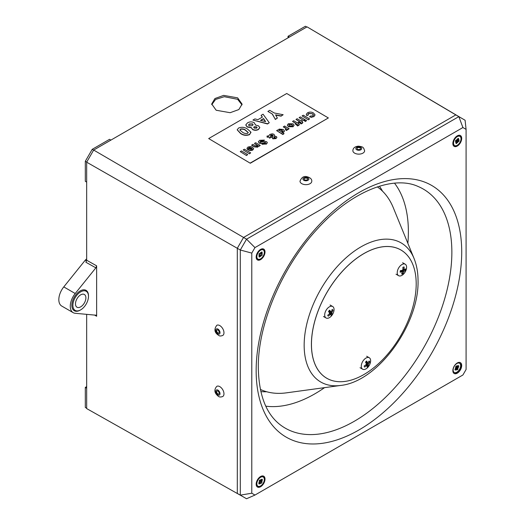 <?xml version="1.0" encoding="UTF-8"?>
<svg xmlns="http://www.w3.org/2000/svg" width="525" height="525" viewBox="0 0 525 525"><rect width="100%" height="100%" fill="white"/><g stroke="black" fill="none" stroke-linecap="round" stroke-linejoin="round"><path stroke-width="0.79" d="M365.971 364.777L367.08 365.866A11.642 4.246 -133.9 0 1 367.198 367.067A3.898 2.251 120 0 0 367.808 366.562A3.898 2.251 120 0 0 368.379 365.925L366.063 364.619M365.63 361.994L367.539 362.644A11.642 4.246 46.1 0 0 366.68 361.023A3.898 2.251 120 0 0 366.063 361.528A3.898 2.251 120 0 0 365.498 362.158L367.441 363.267A10.362 7.567 -19.1 0 0 367.927 362.637M367.441 367.749A6.622 3.826 -60 0 1 362.644 369.213A6.622 3.826 -60 0 1 364.475 359.205A6.622 3.826 -60 0 1 369.265 357.742A6.622 3.826 -60 0 1 367.441 367.749M367.08 365.866L366.411 365.879A11.642 8.505 160.9 0 1 364.586 367.067A3.898 2.251 120 0 1 364.192 365.925A11.642 8.505 -19.1 0 0 366.017 364.737L366.358 363.786A11.642 4.246 -133.9 0 0 365.498 362.158M367.539 362.644L368.202 362.637A11.642 8.505 -19.1 0 0 369.292 361.023A3.898 2.251 120 0 1 369.685 362.158A11.642 8.505 160.9 0 1 368.589 363.786L368.268 364.737A11.642 4.246 46.1 0 1 368.379 365.925M364.199 365.971A10.362 7.567 -19.1 0 0 365.354 365.216M366.522 362.512L366.529 362.512A10.362 3.78 -133.9 0 0 366.043 361.548M368.675 361.364L369.685 362.158M367.218 365.584A10.362 3.78 -133.9 0 0 367.119 364.225L366.358 363.779M366.325 364.98L365.649 364.973L366.411 365.879M368.268 364.737L367.119 364.225L367.447 363.274L368.589 363.786M402.511 270.04L403.213 270.447A10.362 4.567 9.7 0 0 404.499 269.614L405.398 270.447A3.898 2.251 120 0 0 405.602 269.647A3.898 2.251 120 0 0 405.661 268.892A11.642 5.132 9.7 0 1 404.532 269.588L402.924 269.135M402.931 268.885L404.132 269.108A11.642 8 72 0 0 404.086 266.963A3.898 2.251 120 0 0 402.872 267.363A11.642 8 -108 0 1 402.911 269.489L402.294 270.322A11.642 5.132 9.7 0 1 400.411 270.598A3.898 2.251 120 0 0 400.208 271.399A3.898 2.251 120 0 0 400.148 272.16A11.642 5.132 -170.3 0 0 402.025 271.878L400.582 270.578M406.494 268.472A6.622 3.826 -60 0 1 403.239 274.385A6.622 3.826 -60 0 1 398.613 275.691A6.622 3.826 -60 0 1 397.346 271.445A6.622 3.826 -60 0 1 400.608 265.525A6.622 3.826 -60 0 1 405.234 264.219A6.622 3.826 -60 0 1 406.494 268.472M405.398 270.447A11.642 5.132 -170.3 0 1 404.257 271.156L403.64 271.983A11.642 8 72 0 1 402.944 273.689L401.75 273.236M401.395 271.051L402.419 272.377A11.642 8 -108 0 1 401.723 274.083A3.898 2.251 120 0 0 402.944 273.689M402.419 272.377L402.025 271.878M404.132 269.108L404.532 269.588M402.275 272.186A10.362 7.12 -108 0 0 402.596 271.274L401.271 270.5M400.24 271.241A10.362 4.567 9.7 0 0 401.389 271.044M403.377 269.397L403.003 268.925A10.362 7.12 -108 0 0 402.997 267.291M403.213 270.447L404.257 271.156M403.64 271.983L402.596 271.274M403.22 270.454L402.577 271.254M331.951 309.632L333.001 310.393A3.898 2.251 120 0 0 332.758 309.868A3.898 2.251 120 0 0 332.391 309.494A11.642 9.161 -34.3 0 1 331.419 311.351L330.711 311.542A11.642 2.54 39.1 0 0 329.575 310.216A3.898 2.251 120 0 0 328.493 311.548A11.642 2.54 -140.9 0 1 329.615 312.867L329.424 313.806A11.642 9.161 -34.3 0 1 327.712 315.249A3.898 2.251 120 0 0 327.954 315.774A3.898 2.251 120 0 0 328.322 316.148A11.642 9.161 145.7 0 0 330.041 314.705L329.241 313.832L329.943 313.648L330.75 314.534L330.041 314.705M333.447 307.237A6.622 3.826 -60 0 1 332.207 314.921A6.622 3.826 -60 0 1 326.064 317.986A6.622 3.826 -60 0 1 325.297 317.271A6.622 3.826 -60 0 1 326.537 309.586A6.622 3.826 -60 0 1 332.686 306.515A6.622 3.826 -60 0 1 333.447 307.237M333.001 310.393A11.642 9.161 145.7 0 1 332.03 312.257L331.839 313.195A11.642 2.54 39.1 0 1 332.22 314.088L331.078 313.773A10.362 2.264 -140.9 0 0 330.665 312.756L328.748 311.837M330.75 314.534A11.642 2.54 -140.9 0 1 331.137 315.427A3.898 2.251 120 0 0 332.22 314.088M330.271 311.483L330.862 311.817A10.362 8.151 -34.3 0 0 331.098 311.443M329.077 312.316L331.078 313.773M330.56 314.324A3.898 2.251 120 0 0 331.006 313.733M329.516 313.399L329.923 313.635M328.919 310.925L329.739 311.404A10.362 2.264 -140.9 0 0 329.136 310.669M330.862 311.817L332.03 312.257M331.839 313.195L330.665 312.756M329.739 311.404L330.711 311.542M330.868 311.824L330.645 312.743M458.364 370.958A5.296 3.058 -60 0 1 454.23 372.435A5.296 3.058 -60 0 1 455.398 364.724A5.296 3.058 -60 0 1 459.533 363.254A5.296 3.058 -60 0 1 458.364 370.958M454.132 372.369A5.296 3.058 -60 0 1 454.027 372.31A5.296 3.058 -60 0 1 452.924 369.889A5.296 3.058 -60 0 1 452.937 369.613M456.1 366.201A2.789 1.614 120 0 0 455.733 366.647L456.271 367.776L455.241 368.038L456.192 368.064L454.945 369.403A2.789 1.614 120 0 0 455.037 369.725A2.789 1.614 120 0 0 455.273 370.092L456.52 368.753L456.232 370.112L456.724 368.734L457.262 369.863A2.789 1.614 120 0 0 458.03 369.036L457.492 367.907L458.522 367.651L457.57 367.625L458.817 366.286A2.789 1.614 120 0 0 458.489 365.59L457.242 366.929L457.531 365.571L457.039 366.955L456.501 365.827A2.789 1.614 120 0 0 456.1 366.201M455.569 366.89L458.03 369.036M457.839 366.292L458.817 366.286M454.985 369.357L455.273 370.092M456.435 363.543A5.296 3.058 -60 0 1 456.671 363.398A5.296 3.058 -60 0 1 459.322 363.136A5.296 3.058 -60 0 1 459.421 363.202M455.976 368.294L456.724 368.734M455.884 368.386L456.52 368.753M455.976 366.345L457.039 366.955M455.779 366.588L457.57 367.625M455.897 366.988L457.492 367.907M262.697 483.991A5.296 3.058 -60 0 1 257.946 486.216A5.296 3.058 -60 0 1 258.49 479.259A5.296 3.058 -60 0 1 263.242 477.041A5.296 3.058 -60 0 1 262.697 483.991M257.841 486.15A5.296 3.058 -60 0 1 257.736 486.098A5.296 3.058 -60 0 1 256.64 483.669A5.296 3.058 -60 0 1 258.28 479.141A5.296 3.058 -60 0 1 260.387 477.179A5.296 3.058 -60 0 1 263.032 476.917A5.296 3.058 -60 0 1 263.137 476.982M259.613 480.217L260.617 480.795L259.855 479.942A2.789 1.614 120 0 0 259.481 480.382A2.789 1.614 120 0 0 259.166 480.88A1.175 0.682 120 0 0 259.278 480.69M259.363 480.473L262.021 482.377L261.26 481.517L262.329 481.005L261.299 481.241L262.421 479.719A2.789 1.614 120 0 0 261.955 479.187L260.833 480.716L260.925 479.43L260.617 480.795M259.855 482.048L261.332 483.315A2.789 1.614 120 0 0 262.021 482.377M261.529 479.771L262.421 479.719M258.923 483.315L259.232 484.063L260.354 482.534L260.262 483.82L260.571 482.455M259.645 481.871L258.759 483.538A2.789 1.614 120 0 0 259.232 484.063M259.882 482.009L258.858 482.245L259.928 481.733L259.166 480.88M259.75 482.186L260.354 482.534M259.58 480.25L261.299 481.241M259.429 480.46L261.26 481.517M263.314 255.911A5.296 3.058 -60 0 1 257.946 259.101A5.296 3.058 -60 0 1 257.867 253.116A5.296 3.058 -60 0 1 263.242 249.926A5.296 3.058 -60 0 1 263.314 255.911M257.841 259.042A5.296 3.058 -60 0 1 257.736 258.983A5.296 3.058 -60 0 1 256.64 256.554A5.296 3.058 -60 0 1 257.663 252.998A5.296 3.058 -60 0 1 260.387 250.071A5.296 3.058 -60 0 1 263.032 249.808A5.296 3.058 -60 0 1 263.137 249.867M259.16 253.778A2.789 1.614 120 0 0 258.904 254.31L259.888 254.815L258.825 255.59L259.895 255.065L258.963 256.745A2.789 1.614 120 0 0 259.567 257.053L260.498 255.373L260.643 256.522L260.722 255.242L261.706 255.747A2.789 1.614 120 0 0 262.283 254.717L261.293 254.212L262.356 253.437L261.286 253.962L262.218 252.282A2.789 1.614 120 0 0 261.614 251.974L260.682 253.654L260.544 252.505L260.459 253.785L259.475 253.28A2.789 1.614 120 0 0 259.16 253.778M258.851 254.152L261.706 255.747M261.391 252.374L262.218 252.282M259.219 256.279L259.567 257.053M258.943 254.212L260.722 255.242M259.731 254.933L260.498 255.373M258.923 254.257L259.888 254.815M260.702 253.621L261.286 253.962M260.466 253.732L261.293 254.212M460.53 141.232A5.296 3.058 -60 0 1 454.63 145.55A5.296 3.058 -60 0 1 454.027 140.687A5.296 3.058 -60 0 1 459.926 136.369A5.296 3.058 -60 0 1 460.53 141.232M454.525 145.484A5.296 3.058 -60 0 1 454.42 145.425A5.296 3.058 -60 0 1 453.324 143.003A5.296 3.058 -60 0 1 453.817 140.562A5.296 3.058 -60 0 1 457.072 136.513A5.296 3.058 -60 0 1 459.716 136.251A5.296 3.058 -60 0 1 459.821 136.316M455.562 140.812A2.789 1.614 120 0 0 455.398 141.356L456.573 141.455L455.575 142.478L456.632 141.665L455.956 143.417A2.789 1.614 120 0 0 456.678 143.476L457.354 141.73L457.741 142.662L457.564 141.54L458.745 141.638A2.789 1.614 120 0 0 459.158 140.562L457.977 140.464L458.981 139.44L457.925 140.254L458.594 138.502A2.789 1.614 120 0 0 457.984 138.423A2.789 1.614 120 0 0 457.872 138.442L457.203 140.188L456.816 139.256L456.986 140.378L455.812 140.28A1.175 0.682 120 0 0 455.812 140.28A2.789 1.614 120 0 0 455.562 140.812M455.72 140.405L458.745 141.638M457.807 138.62L458.594 138.502M456.251 142.656L456.678 143.476M456.33 141.31L455.759 140.693M455.713 140.47L457.564 141.54M455.602 140.72L457.354 141.73M455.549 140.857L456.573 141.455M457.314 139.899L457.925 140.254M457.255 140.044L457.977 140.464M217.895 393.94A1.765 1.03 59.6 0 1 216.753 392.398A1.765 1.03 59.6 0 1 217.015 390.994A1.765 1.03 59.6 0 1 217.941 391.086A1.765 1.03 59.6 0 1 219.082 392.641A1.765 1.03 59.6 0 1 218.807 394.039A1.765 1.03 59.6 0 1 217.895 393.94M217.954 390.134A2.947 1.713 59.6 0 1 220.014 393.75A2.947 1.713 59.6 0 1 217.875 394.892A2.947 1.713 59.6 0 1 215.814 391.276A2.947 1.713 59.6 0 1 217.954 390.134M219.85 386.663A5.887 3.426 59.6 0 1 223.657 391.808A5.887 3.426 59.6 0 1 222.764 396.493C220.828 397.208 219.365 397.156 218.374 396.329C214.338 393.074 213.813 389.747 216.805 386.341A5.887 3.426 59.6 0 1 219.85 386.663M218.092 333.001A1.765 1.03 59.6 0 1 216.792 331.485A1.765 1.03 59.6 0 1 217.015 329.949A1.765 1.03 59.6 0 1 217.737 329.943A1.765 1.03 59.6 0 1 219.043 331.465A1.765 1.03 59.6 0 1 218.807 332.994A1.765 1.03 59.6 0 1 218.092 333.001M217.619 328.919A2.947 1.713 59.6 0 1 219.995 332.305A2.947 1.713 59.6 0 1 218.216 334.018A2.947 1.713 59.6 0 1 215.834 330.632A2.947 1.713 59.6 0 1 217.619 328.919M219.174 325.283A5.887 3.426 59.6 0 1 223.519 330.337A5.887 3.426 59.6 0 1 222.764 335.449C220.999 336.092 219.778 336.158 219.096 335.646C214.495 332.909 213.734 329.457 216.805 325.297A5.887 3.426 59.6 0 1 219.174 325.283M305.419 180.068A1.765 1.03 -179.6 0 1 304.132 179.058A1.765 1.03 -179.6 0 1 306.377 178.087A1.765 1.03 -179.6 0 1 307.663 179.084A1.765 1.03 -179.6 0 1 305.419 180.068M306.692 177.43A2.947 1.713 -179.6 0 1 308.733 179.557A2.947 1.713 -179.6 0 1 305.104 180.725A2.947 1.713 -179.6 0 1 303.063 178.598A2.947 1.713 -179.6 0 1 306.692 177.43M311.771 181.289A5.887 3.426 -179.6 0 1 304.29 184.524A5.887 3.426 -179.6 0 1 299.998 181.204C301.56 177.273 303.962 175.803 307.197 176.794C309.514 177.352 312.053 178.841 311.771 181.289M358.903 149.579A1.765 1.03 -179.6 0 1 357 148.536A1.765 1.03 -179.6 0 1 358.627 147.532A1.765 1.03 -179.6 0 1 360.531 148.562A1.765 1.03 -179.6 0 1 358.903 149.579M358.536 146.849A2.947 1.713 -179.6 0 1 361.699 148.437A2.947 1.713 -179.6 0 1 358.995 150.268A2.947 1.713 -179.6 0 1 355.832 148.673A2.947 1.713 -179.6 0 1 358.536 146.849M364.632 150.767A5.887 3.426 -179.6 0 1 359.212 154.127A5.887 3.426 -179.6 0 1 352.859 150.682C353.043 148.037 354.88 146.534 358.385 146.167C363.923 146.843 362.768 147.715 363.674 148.162L364.632 150.767M80.686 309.862A11.038 6.372 120 0 0 87.892 300.136A11.038 6.372 120 0 0 86.205 291.29A11.038 6.372 120 0 0 80.686 291.841A11.038 6.372 120 0 0 73.474 301.567A11.038 6.372 120 0 0 75.167 310.406A11.038 6.372 120 0 0 80.686 309.862M211.752 104.659L215.598 99.435L224.267 96.698L237.635 99.31L242.025 104.888M216.156 110.243L211.706 103.97L214.935 98.529L223.65 95.386L237.635 97.847L242.084 104.121L238.855 109.554L230.147 112.704L216.156 110.243M80.686 306.856A7.357 4.246 120 0 0 85.49 300.372A7.357 4.246 120 0 0 84.361 294.479A7.357 4.246 120 0 0 80.686 294.84A7.357 4.246 120 0 0 75.876 301.324A7.357 4.246 120 0 0 77.004 307.223A7.357 4.246 120 0 0 80.686 306.856M259.934 477.442A3.314 1.91 120 0 0 259.77 477.33A3.314 1.91 120 0 0 259.58 477.238M257.276 486.918A6.254 3.609 120 0 0 262.014 485.002A6.254 3.609 120 0 0 264.62 478.846A6.254 3.609 120 0 0 263.517 476.109M265.013 479.076A6.254 3.609 120 0 0 263.721 476.208A6.254 3.609 120 0 0 258.897 477.888A6.254 3.609 120 0 0 256.167 484.181A6.254 3.609 120 0 0 257.467 487.042A6.254 3.609 120 0 0 262.283 485.369A6.254 3.609 120 0 0 265.013 479.076M259.58 250.13A3.314 1.91 -60 0 1 259.77 250.215A3.314 1.91 -60 0 1 259.934 250.327M263.517 248.994A6.254 3.609 -60 0 1 264.62 251.731A6.254 3.609 -60 0 1 262.014 257.887A6.254 3.609 -60 0 1 257.276 259.803M256.167 257.066A6.254 3.609 -60 0 1 258.897 250.773A6.254 3.609 -60 0 1 263.721 249.099A6.254 3.609 -60 0 1 265.013 251.961A6.254 3.609 -60 0 1 262.283 258.254A6.254 3.609 -60 0 1 257.467 259.928A6.254 3.609 -60 0 1 256.167 257.066M456.264 136.572A3.314 1.91 -60 0 1 456.455 136.664A3.314 1.91 -60 0 1 456.619 136.776M460.202 135.437A6.254 3.609 -60 0 1 461.304 138.18A6.254 3.609 -60 0 1 458.699 144.336A6.254 3.609 -60 0 1 453.961 146.252M452.852 143.515A6.254 3.609 -60 0 1 455.582 137.215A6.254 3.609 -60 0 1 460.405 135.542A6.254 3.609 -60 0 1 461.698 138.403A6.254 3.609 -60 0 1 458.968 144.703A6.254 3.609 -60 0 1 454.151 146.377A6.254 3.609 -60 0 1 452.852 143.515M453.961 373.36A6.254 3.609 120 0 0 458.699 371.444A6.254 3.609 120 0 0 461.304 365.288A6.254 3.609 120 0 0 460.202 362.552M461.698 365.518A6.254 3.609 120 0 0 460.405 362.657A6.254 3.609 120 0 0 455.582 364.33A6.254 3.609 120 0 0 452.852 370.624A6.254 3.609 120 0 0 454.151 373.492A6.254 3.609 120 0 0 458.968 371.812A6.254 3.609 120 0 0 461.698 365.518M382.502 191.179A122.922 70.973 120 0 0 379.45 186.198M311.456 344.354A74.064 42.761 120 0 0 345.142 381.399A74.064 42.761 120 0 0 416.194 283.881A74.064 42.761 120 0 0 412.748 264.292A74.064 42.761 120 0 0 354.322 260.131A74.064 42.761 120 0 0 311.456 344.354M412.748 264.292L412.735 264.265A74.084 42.774 120 0 0 412.735 264.265A74.084 42.774 120 0 0 354.296 260.105A74.084 42.774 120 0 0 311.417 344.348A74.084 42.774 120 0 0 311.417 344.643A74.084 42.774 120 0 0 345.109 381.399A74.084 42.774 120 0 0 345.122 381.399L345.142 381.399M260.38 389.425A117.088 67.6 120 0 0 286.414 392.844L340.692 385.442A80.338 46.384 -60 0 1 304.159 345.581A80.338 46.384 -60 0 1 350.523 254.015A80.338 46.384 -60 0 1 414.028 258.418L393.297 207.71A117.088 67.6 120 0 0 377.324 186.874M260.859 391.611A122.922 70.973 120 0 0 266.7 391.755M254.96 495.055L462.912 374.988L466.088 369.495L466.088 129.367L462.912 127.536L254.96 247.597L251.783 253.096L251.783 493.218L254.96 495.055L246.54 498.75L240.299 495.147L240.299 250.005L237.3 248.279L237.3 493.415L240.299 495.147L251.783 493.218M462.079 118.499L307.046 26.86L93.673 150.052L246.54 239.19L458.837 116.629L455.838 114.896L243.548 237.464L237.3 248.279L86.664 162.186L86.664 260.236L96.639 265.834L95.858 267.842L85.883 262.244L86.664 260.236M462.912 127.536L458.837 116.629L465.084 120.232L466.088 129.367M251.783 253.096L240.299 250.005L246.54 239.19L254.96 247.597M453.324 142.478A3.314 1.91 -60 0 1 453.147 142.4A3.314 1.91 -60 0 1 452.97 142.275M452.99 142.177A3.314 1.91 120 0 0 453.324 142.163M256.64 256.036A3.314 1.91 -60 0 1 256.463 255.951A3.314 1.91 -60 0 1 256.285 255.826M256.305 255.727A3.314 1.91 120 0 0 256.64 255.721M256.285 482.941A3.314 1.91 120 0 0 256.463 483.066A3.314 1.91 120 0 0 256.64 483.144M256.305 482.842A3.314 1.91 120 0 0 256.64 482.829M96.18 315.23L75.219 313.287A13.978 8.072 -60 0 1 73.172 312.657A13.978 8.072 -60 0 1 75.219 293.514L95.858 267.842M95.858 315.131L96.639 316.247L94.487 315.013M96.639 265.834L96.639 316.247M86.664 408.575L243.548 497.017L86.664 408.575L86.664 314.311M93.673 150.052L86.664 162.186M307.046 26.86L455.838 114.896M73.172 312.657L61.727 306.049A13.978 8.072 -60 0 1 63.774 286.906L85.207 260.243A3.682 2.126 -60 0 1 86.664 259.002M86.723 162.081L85.312 161.267L85.312 181.315L86.664 182.096M85.312 161.267L92.197 149.343L93.614 150.157M92.197 149.343L109.561 139.315L110.913 140.096M288.035 37.839L288.035 36.278L289.387 37.058M288.035 36.278L305.399 26.25L306.751 27.031M86.664 388.185L85.312 387.404L85.312 407.452L86.664 408.233M85.312 387.404L86.664 386.623M208.681 138.561L250.307 163.249L328.361 117.948L286.735 93.502L208.681 138.561L250.307 163.249M250.307 163.013L328.361 117.948M283.159 114.719L281.078 115.92L275.572 114.844L277.364 118.066L275.29 119.26L272.39 114.063L267.881 111.418L269.752 110.342L274.26 112.987L283.159 114.719L281.078 116.156L275.723 115.113M267.881 111.418L272.39 114.063M275.29 119.26L272.39 114.306M277.364 118.066L275.284 119.503M263.064 114.201L269.266 122.738L267.533 123.736L252.925 120.054L254.92 118.899L257.867 119.687L262.402 117.068L261.076 115.349L263.064 114.201M260.439 120.376L265.611 121.597L263.557 118.578L260.439 120.376M269.266 122.738L267.533 123.979L252.925 120.054M262.27 117.141L261.076 115.349M265.414 121.551L263.557 118.814L260.735 120.448M252.505 129.294L251.272 127.536L247.157 126.781L245.792 124.891L247.485 122.883C249.644 121.623 251.888 121.557 254.225 122.699L255.518 125.081L258.536 125.849L259.796 127.549L258.438 129.301C256.476 130.285 254.5 130.285 252.505 129.294L251.272 127.772L247.157 127.017L245.792 125.009M255.57 124.733L255.518 125.081M256.613 128.179L257.073 127.562L256.535 126.847L254.179 126.787L253.706 127.411L254.284 128.166L256.613 128.179M252.282 125.705L253.063 124.674L252.525 123.874L249.375 123.972L248.561 124.976L249.152 125.777L252.282 125.705M257.06 127.68L256.535 127.089L254.172 127.03L253.719 127.536M259.79 127.667L258.431 129.544C256.476 130.528 254.494 130.522 252.499 129.537M253.057 124.786L252.525 124.11L249.368 124.208L248.568 125.088M250.832 132.044L249.598 134.407C246.271 135.601 243.259 135.214 240.555 133.252L237.215 129.767L238.599 128.015C241.868 126.801 244.847 127.168 247.531 129.111L250.832 132.044L250.924 132.746M247.682 133.337L248.253 132.549L245.641 130.174C244.184 129.019 242.465 128.664 240.476 129.104L240.05 130.18L242.425 132.175C243.895 133.35 245.648 133.737 247.682 133.337M239.964 129.813L240.05 130.18M250.825 132.287L249.592 134.643C246.271 135.837 243.259 135.45 240.555 133.488L237.221 129.885M248.24 132.674L245.634 130.417C244.184 129.262 242.458 128.901 240.476 129.34L240.05 130.423M308.602 113.361L308.004 114.161L308.444 114.949L306.843 115.402L306.292 114.279L307.512 112.777C309.547 111.812 311.535 111.877 313.471 112.96L315.046 114.883L313.799 116.517L311.272 117.18L309.481 116.865L310.446 116.032L312.841 115.854L313.51 114.968L312.362 113.708L308.602 113.361L308.011 114.279M308.444 114.949L306.836 115.644L306.298 114.397M312.362 113.708L308.602 113.597M313.497 115.093L312.362 113.945M309.481 116.865L311.272 117.18M313.799 116.517L311.272 117.416M315.039 115.001L313.793 116.753M302.387 121.052L301.75 121.419L302.853 122.41L300.963 123.756L300.28 123.218L300.923 122.922L300.858 122.299L299.67 122.62L298.784 122.108L299.67 121.597L295.988 119.431L297.189 118.742L300.871 120.901L301.507 120.533L302.387 121.052L301.954 121.544M295.988 119.431L299.46 121.715M298.784 122.108L299.67 122.62M300.549 122.115L299.663 122.863M300.923 122.922L300.549 122.351M300.923 123.165L300.858 122.535M300.28 123.218L300.963 123.756M302.111 123.263L300.963 123.992M302.833 122.528L302.111 123.5M298.928 123.047L298.292 123.414L299.394 124.405L297.504 125.751L296.822 125.213L297.465 124.917L297.399 124.294L296.212 124.622L295.332 124.103L296.212 123.592L292.53 121.432L293.731 120.737L297.412 122.903L298.049 122.528L298.928 123.047L298.495 123.539M292.53 121.432L296.002 123.71M295.332 124.103L296.212 124.622M297.091 124.11L296.205 124.858M297.465 124.917L297.091 124.353M297.465 125.16L297.399 124.53M296.822 125.213L297.504 125.751M298.653 125.258L297.504 125.993M299.375 124.53L298.653 125.495M288.343 123.749L293.094 123.834L294.098 125.213L293.075 126.525L288.402 126.486L287.359 125.081L288.343 123.749M291.828 124.491L289.229 124.268L288.803 124.865L289.597 125.79L292.189 126.007L292.609 125.409L291.828 124.491L289.223 124.51L288.816 124.983M294.085 125.324L293.075 126.761L288.402 126.722L287.365 125.199M292.602 125.528L291.828 124.727M286.033 129.426C286.342 128.776 285.902 128.218 284.721 127.752L283.369 126.958L284.57 126.026L289.131 128.704L287.93 129.636L287.418 129.334M289.131 128.704L287.93 129.399L287.293 129.025L287.103 129.97L286.158 130.22L285.298 129.386L286.033 129.189C286.342 128.54 285.902 127.975 284.721 127.509L283.369 126.715M286.033 129.189L286.322 128.828M285.298 129.386L286.158 130.22M287.293 129.025L287.103 130.207L286.158 130.463M287.293 129.262L287.103 130.207L287.293 129.262M278.486 130.305L279.083 129.097L283.251 129.465L284.478 130.909L283.743 131.906L281.846 132.274L284.071 133.586L282.87 134.275L276.629 130.607L277.83 129.918L278.447 130.128M282.883 131.197L280.842 129.911L279.582 129.839L280.081 131.237L282.555 131.572L282.122 130.2L280.842 129.675L279.254 130.305M282.555 131.572L282.903 131.086M284.071 133.586L282.87 134.518L276.629 130.607M284.471 131.027L283.743 132.149L281.846 132.517M279.582 130.075L279.267 130.43M274.477 137.13L273.879 137.084L274.05 137.898L275.172 137.885L275.251 137.294L274.477 137.13L273.833 137.602M275.172 137.885L275.251 137.294L274.477 137.366M268.879 136.881L267.192 137.038L266.995 136.08L268.741 135.883L269.843 134.433L272.239 133.816L273.866 134.243L274.634 135.371L274.385 136.178L276.399 136.572L276.885 137.274L275.947 138.37L272.823 138.574L272.344 137.858L272.593 137.032L270.533 136.874L270.926 137.452L269.607 137.937L268.879 136.881L267.186 137.274L266.995 136.08M273.02 136.067L272.731 134.977L270.998 134.977L270.428 135.857L273.02 136.067L273.151 135.627M274.627 135.489L274.496 136.185M276.872 137.399L275.94 138.607L272.823 138.81L272.357 137.97M272.488 137.261L270.664 137.123M270.926 137.452L269.607 138.173L268.872 137.123M275.166 138.121L275.251 137.537M273.02 136.31L272.731 135.214L270.998 135.22L270.421 136.1M257.303 146.147C257.834 145.569 257.578 145.064 256.535 144.631L254.454 143.41L255.655 142.715L260.216 145.399L259.015 146.094L258.359 145.707L257.709 147.177L254.474 146.928L251.652 145.268L252.853 144.336L255.196 145.714L257.303 146.147L257.657 145.655M257.709 146.941L254.474 146.685L251.652 145.031M258.385 146.101L258.359 145.707M258.359 145.943L257.709 147.177M259.015 146.094L258.392 145.963M260.216 145.399L259.015 146.331M254.454 143.41L257.644 145.773M250.917 147.932L248.804 147.604L248.673 148.424L247.314 149.028L246.993 148.253L247.925 147.092L250.438 146.534L252.446 147.19L253.614 148.634L252.755 149.802C251.022 150.57 249.395 150.452 247.872 149.448L250.917 147.689L248.804 147.604L248.673 148.667L247.314 149.264L246.999 148.378M251.619 148.129L249.795 149.179L251.823 149.31L252.177 148.759L251.619 148.129L250.018 149.29M251.823 149.31L252.177 148.877M248.804 147.847L248.673 148.667M253.608 148.759L252.755 150.038C251.022 150.813 249.395 150.695 247.872 149.684L247.872 149.448M252.177 148.995L251.613 148.365M243.219 149.901L249.46 153.805L243.219 149.901L244.414 149.205L250.661 152.873L249.46 153.805M250.661 152.873L249.46 153.569M264.397 140.096L263.274 140.838L260.682 140.936L260.295 142.163L264.856 141.317L266.674 141.711L267.343 142.662L266.175 144.007L261.995 144.277L263.117 143.542L265.118 143.41L265.742 142.793L265 142.347C263.032 143.273 261.063 143.45 259.107 142.859L258.346 141.789L259.678 140.306L264.397 140.096L263.274 141.074L260.682 141.173L260.295 142.4M259.107 142.859L258.359 141.914M265 142.347L265 142.583C263.032 143.515 261.063 143.686 259.107 143.102M265.742 142.793L265 142.583M265.742 143.03L265.558 142.695M261.995 144.277L266.175 144.007M267.337 142.78L266.175 144.25M260 141.704L260.295 142.163M302.105 115.9L308.346 119.812L302.105 115.9L303.299 115.211L309.547 118.88L308.346 119.812M309.547 118.88L308.346 119.569M304.329 120.678L305.366 121.531L304.329 120.678L305.53 119.982L306.567 120.599L305.366 121.531M306.567 120.599L305.366 121.288M299.125 117.62L303.686 120.54L299.125 117.62L300.326 116.931L304.887 119.608L303.686 120.54M304.887 119.608L303.686 120.304M240.24 151.62L246.481 155.525L240.24 151.62L241.441 150.924L247.682 154.593L246.481 155.525M247.682 154.593L246.481 155.288M80.43 310.006A11.773 6.799 -60 0 1 80.161 310.163A11.773 6.799 -60 0 1 71.84 305.36A11.773 6.799 -60 0 1 80.161 290.935A11.773 6.799 -60 0 1 88.482 296.054M407.866 243.338A132.346 76.414 120 0 0 408.378 231.774A132.346 76.414 120 0 0 394.518 183.186M451.861 252.243A138.036 79.695 120 0 0 418.123 186.493C393.54 175.061 351.586 191.008 317.559 228.743C282.168 266.595 257.788 324.128 258.307 367.631C258.818 395.01 266.195 414.113 280.448 424.955A138.036 79.695 120 0 0 388.336 394.531A138.036 79.695 120 0 0 451.861 252.243M256.154 370.63A145.353 83.921 120 0 0 358.936 429.975A145.353 83.921 120 0 0 461.718 251.954A145.353 83.921 120 0 0 358.936 192.609A145.353 83.921 120 0 0 256.154 370.63M265.781 406.16A132.346 76.414 120 0 0 324.548 387.647M75.219 293.514L63.774 286.906M86.54 261.01L85.207 260.243M362.644 369.213L360.045 367.71M369.265 357.742L366.667 356.239M398.613 275.691L396.008 274.188M405.234 264.219L402.629 262.717M326.064 317.986L323.459 316.483M332.686 306.515L330.081 305.012M256.64 481.622L256.64 483.669M258.608 478.203L260.387 477.179M256.64 254.507L256.64 256.554M258.608 251.088L260.387 250.071M453.324 140.956L453.324 143.003M455.293 137.537L457.072 136.513M340.692 385.442C378.158 381.603 419.252 324.115 418.044 280.547C418.025 272.396 416.686 265.02 414.028 258.418"/></g></svg>
